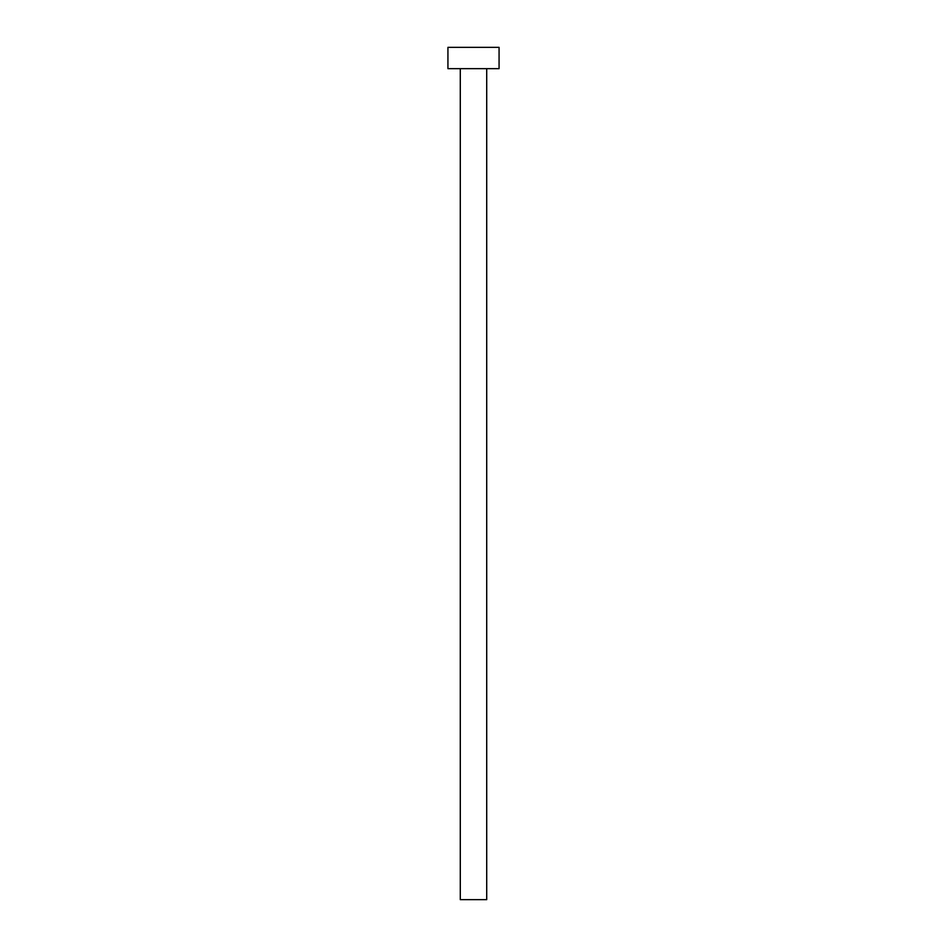 <?xml version="1.0" encoding="UTF-8"?>
<svg xmlns="http://www.w3.org/2000/svg" width="947" height="947" viewBox="0 0 947 947"><rect width="100%" height="100%" fill="white"/><g stroke="black" fill="none" stroke-linecap="round" stroke-linejoin="round"><path stroke-width="1.42" d="M460.289 68.657L460.289 899.65L486.711 899.65L486.711 68.657L486.711 899.65L460.289 899.65L460.289 68.657M447.931 47.35L447.931 68.657L499.069 68.657L499.069 47.35L447.931 47.35L447.931 68.657L499.069 68.657L499.069 47.35L447.931 47.35"/></g></svg>

